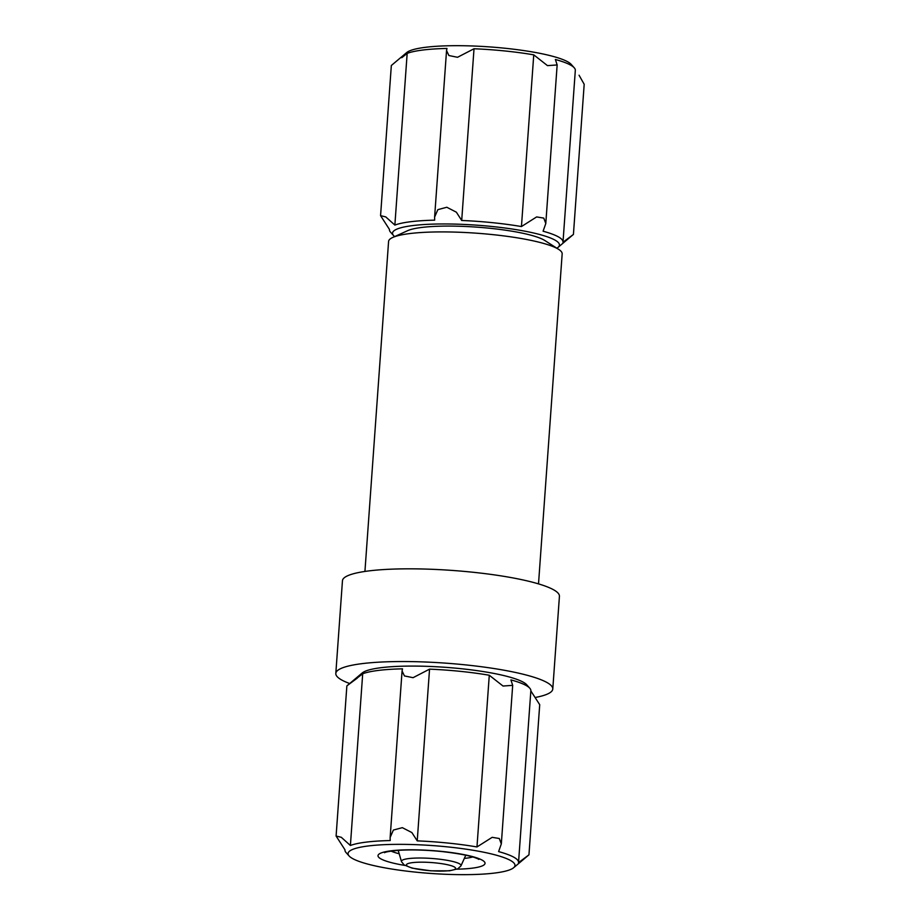 <?xml version="1.0" encoding="UTF-8"?>
<svg xmlns="http://www.w3.org/2000/svg" width="920" height="920" viewBox="0 0 920 920"><rect width="100%" height="100%" fill="white"/><g stroke="black" fill="none" stroke-linecap="round" stroke-linejoin="round"><path stroke-width="1.38" d="M394.657 236.589A83.674 13.95 4.1 0 1 393.565 235.566L390.505 232.139A87.009 14.513 4.1 0 1 389.436 229.609A87.009 14.513 4.1 0 1 389.459 229.425L380.57 215.648L385.779 216.913L394.864 225.089A87.009 14.513 4.1 0 1 434.677 220.156L434.608 217.085L437.851 209.656L446.798 207.253L456.366 212.186L461.702 220.478A87.009 14.513 4.1 0 1 492.614 222.686A87.009 14.513 4.1 0 1 521.444 226.561L536.636 216.924L543.766 218.097L545.801 223.514L543.076 231.207A87.009 14.513 4.1 0 1 563.005 242.052A87.009 14.513 4.1 0 1 562.994 242.224L573.424 234.427L558.072 247.353A83.674 13.95 4.1 0 1 556.841 248.204M393.565 235.566A83.674 13.95 4.1 0 1 491.751 226.469A83.674 13.95 4.1 0 1 558.072 247.353M357.293 678.109L347.104 685.688L362.698 673.773L350.393 845.491L341.297 837.292L336.099 836.05L346.863 685.906L362.204 672.98A83.674 13.95 4.1 0 1 460.058 668.587A83.674 13.95 4.1 0 1 526.723 684.768L529.77 688.194A87.009 14.513 -175.9 0 0 510.91 679.891L512.693 685.354L503.01 686.032L489.279 675.245A87.009 14.513 -175.9 0 0 429.548 669.15L417.231 840.869A87.009 14.513 4.1 0 1 448.143 843.076A87.009 14.513 4.1 0 1 476.974 846.952L489.279 675.245M429.548 669.15L413.068 677.683L404.432 675.935L402.074 670.921L402.511 668.84A87.009 14.513 -175.9 0 0 362.698 673.773M476.974 846.952L492.166 837.326L499.296 838.499L501.319 843.916L498.605 851.598A87.009 14.513 4.1 0 1 518.535 862.442L530.851 690.724A87.009 14.513 -175.9 0 0 529.77 688.194M530.84 690.92L539.718 704.685L528.954 854.829L518.523 862.626A87.009 14.513 4.1 0 0 518.535 862.442M349.669 683.525A108.767 18.135 4.1 0 1 335.811 673.452A108.767 18.135 4.1 0 1 464.784 664.803A108.767 18.135 4.1 0 1 552.782 688.999A108.767 18.135 4.1 0 1 535.877 697.36M335.811 673.452L342.459 580.75A108.767 18.135 4.1 0 1 471.431 572.091A108.767 18.135 4.1 0 1 559.429 596.298L552.782 688.999M364.929 571.447L388.585 241.442A87.009 14.513 4.1 0 1 392.702 237.475A87.009 14.513 4.1 0 1 491.763 234.519A87.009 14.513 4.1 0 1 558.659 249.366A87.009 14.513 4.1 0 1 562.166 253.885L538.51 583.889M392.702 237.475L407.629 230.678A71.944 11.994 4.1 0 1 489.543 228.24A71.944 11.994 4.1 0 1 544.847 240.522L558.659 249.366M573.424 234.427L584.188 84.284L579.059 75.221M563.005 242.052L575.322 70.334A87.009 14.513 -175.9 0 0 574.241 67.793A87.009 14.513 -175.9 0 0 555.381 59.489L557.163 64.952L547.481 65.63L533.749 54.843A87.009 14.513 -175.9 0 0 474.018 48.76L457.527 57.282L448.891 55.533L446.545 50.531L446.982 48.45A87.009 14.513 -175.9 0 0 407.169 53.383L401.764 57.707M521.444 226.561L533.749 54.843M461.702 220.478L474.018 48.76M394.864 225.089L407.169 53.383M574.241 67.793L571.193 64.377A83.674 13.95 4.1 0 0 504.528 48.196A83.674 13.95 4.1 0 0 406.674 52.578L391.334 65.504L380.57 215.648M513.601 867.755A83.674 13.95 4.1 0 1 430.514 873.425A83.674 13.95 4.1 0 1 349.094 855.956A83.674 13.95 4.1 0 1 447.281 846.86A83.674 13.95 4.1 0 1 513.601 867.755L528.954 854.829M417.231 840.869L411.872 832.565L402.316 827.655L393.369 830.07L390.137 837.487L390.206 840.558A87.009 14.513 4.1 0 0 350.393 845.491M336.099 836.05L344.988 849.827A87.009 14.513 4.1 0 0 344.966 849.999A87.009 14.513 4.1 0 0 346.035 852.541L349.094 855.956M435.654 862.914A24.656 4.117 4.1 0 1 455.595 868.399A24.656 4.117 4.1 0 1 430.709 870.734A24.656 4.117 4.1 0 1 406.421 864.869A24.656 4.117 4.1 0 1 435.654 862.914M436.862 858.912A29.865 4.979 4.1 0 1 460.954 865.858A29.865 4.979 4.1 0 1 460.897 865.961L457.826 868.813L449.477 870.814L430.87 870.826L412.171 868.146L404.144 864.949L401.511 861.706A29.865 4.979 4.1 0 1 401.476 861.603A29.865 4.979 4.1 0 1 436.862 858.912M472.73 856.968A44.953 7.498 4.1 0 1 464.324 858.418M399.199 853.748A44.953 7.498 4.1 0 1 391.08 851.115M404.834 865.421A53.659 8.947 4.1 0 1 381.351 852.886A53.659 8.947 4.1 0 1 441.623 851.402A53.659 8.947 4.1 0 1 484.403 861.81A53.659 8.947 4.1 0 1 457.091 869.17M545.813 223.249L557.14 65.113M434.642 216.591L446.522 50.887M512.67 685.515L501.342 843.651M402.051 671.266L390.183 836.947M460.954 865.858L465.784 855.209M401.476 861.603L398.21 850.367M478.883 859.383L478.02 858.9C472.121 856.083 459.897 853.61 441.358 851.494C426.305 850.011 412.7 849.585 400.522 850.218C384.019 851.46 384.157 853.07 384.652 852.633"/></g></svg>
